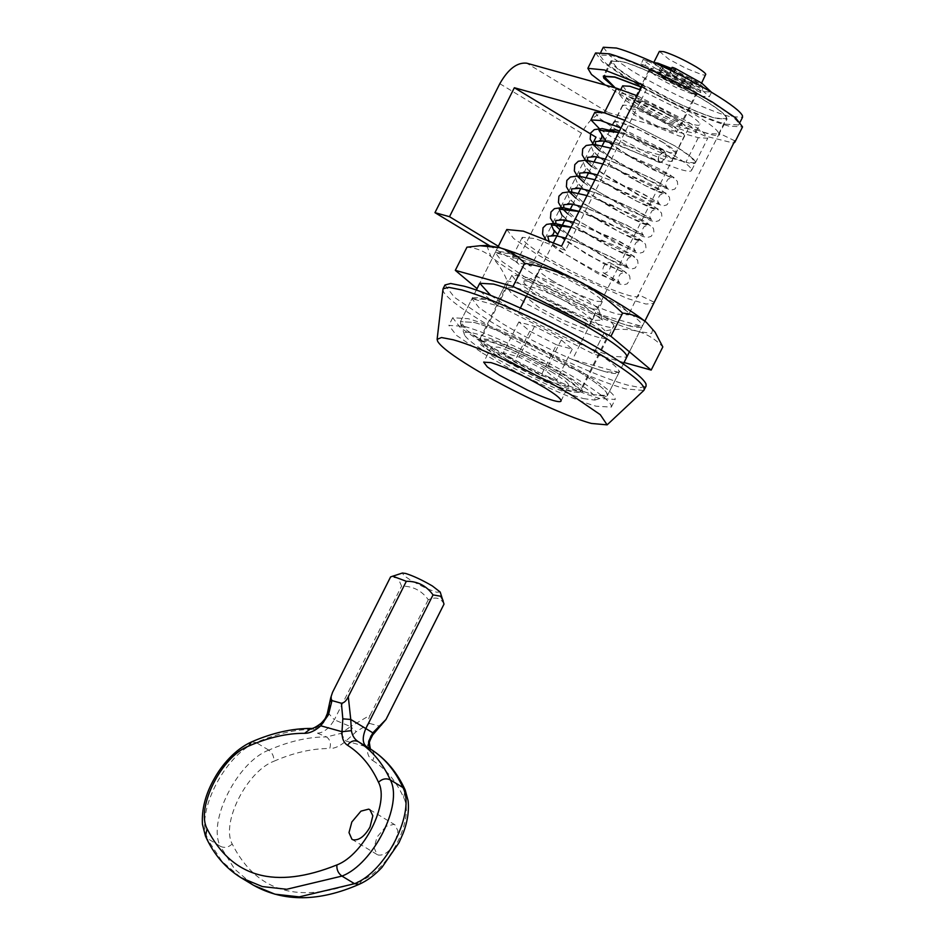 <?xml version="1.0" encoding="UTF-8"?>
<svg xmlns="http://www.w3.org/2000/svg" width="945" height="945" viewBox="0 0 945 945"><rect width="100%" height="100%" fill="white"/><g stroke="black" fill="none" stroke-linecap="round" stroke-linejoin="round"><path stroke-width="0.71" stroke-dasharray="4.72 3.54" d="M592.503 308.944L598.468 309.298L598.468 308.684L585.38 298.537L562.547 286.382L541.012 277.759C536.547 276.542 534.563 276.649 535.071 278.09L535.425 278.716C536.984 280.807 541.225 283.949 548.124 288.154L572.068 300.829L592.503 308.944M524.062 280.724L530.866 281.634C546.836 286.701 565.24 295.324 586.065 307.479L602.343 320.095L594.925 320.414C588.522 318.595 580.041 315.228 569.504 310.338L539.725 294.568C531.125 289.335 525.857 285.425 523.92 282.827L524.062 280.724L535.543 277.027L535.071 278.09M526.979 354.907C511.375 347.441 498.842 342.35 489.404 339.633L480.603 338.464L479.8 339.054L484.596 345.303L500.874 356.383L537.634 375.945C552.022 382.713 563.586 387.344 572.304 389.836C579.486 391.797 582.675 391.62 581.86 389.293C580.372 386.139 573.367 380.729 560.834 373.086L526.979 354.907M499.184 357.659L537.067 377.823C551.892 384.792 563.799 389.564 572.788 392.128L582.687 391.702L560.976 374.881L526.093 356.147C510.005 348.445 497.105 343.2 487.372 340.413L478.3 339.196L481.099 345.126L499.184 357.659M613.907 325.588C612.407 322.422 605.402 317.024 592.881 309.381C571.146 296.08 536.902 280.051 521.451 275.928L511.836 275.349L516.631 281.598L532.909 292.666L569.681 312.24C584.069 319.008 595.622 323.627 604.339 326.119C611.521 328.092 614.711 327.915 613.907 325.588L581.86 389.293M583.455 398.589L594.807 400.101L594.984 396.522C591.688 392.199 582.923 385.69 568.701 377.031C540.705 359.903 496.597 339.255 476.705 333.951C466.913 331.27 462.885 331.683 464.633 335.168C467.173 339.373 476.115 346.154 491.471 355.509C519.455 372.637 563.563 393.285 583.455 398.589M460.794 323.828C463.629 328.529 473.634 336.113 490.786 346.567L525.29 365.68C553.475 379.949 576.249 389.623 593.602 394.715L606.277 396.404L607.434 395.553L606.477 392.411C602.804 387.568 592.999 380.303 577.1 370.617L546.753 353.654C516.998 338.357 492.841 327.95 474.284 322.469L460.451 321.631L460.794 323.828M460.451 323.072L464.633 335.168M551.986 280.488C568.736 290.257 583.526 297.191 596.366 301.266L602.331 301.62L599.354 297.746L589.243 290.859L566.409 278.704L544.863 270.081C540.41 268.864 538.426 268.971 538.933 270.412C539.855 272.384 544.214 275.739 551.986 280.488M535.035 277.393L538.933 270.412M703.127 99.438C678.427 84.329 639.517 66.103 621.964 61.425L611.037 60.763L611.498 62.807C614.026 66.563 621.857 72.446 634.981 80.443C659.681 95.551 698.603 113.778 716.156 118.468L727.083 119.117L726.067 116.294C722.925 112.443 715.27 106.832 703.127 99.438M641.572 87.058L646.557 89.279L642.612 85.003M734.832 140.852L719.358 133.363L638.288 294.556C643.592 304.444 582.982 279.732 546.198 256.993C533.074 248.996 525.243 243.113 522.703 239.345L522.254 237.301L535.366 238.601L565.476 250.46L646.557 89.279M523.518 257.158L512.603 256.497L513.052 258.54C515.592 262.297 523.424 268.179 536.547 276.176C561.247 291.284 600.158 309.511 617.711 314.189L628.638 314.85L627.622 312.027C624.48 308.176 616.837 302.554 604.694 295.171C579.994 280.063 541.072 261.836 523.518 257.158M653.763 302.034L638.288 294.556L628.638 314.85M614.77 87.731L627.267 95.799C664.051 118.538 724.661 143.262 719.358 133.363L727.083 119.117M595.574 52.979L602.473 61.98L625.897 77.915L660.413 97.028C688.598 111.297 711.361 120.972 728.713 126.063L742.546 126.902M605.343 85.097L618.184 93.271L652.688 112.372L704.923 136.009L733.698 143.097M506.78 229.517L513.678 238.518L537.114 254.453L571.619 273.566L627.433 298.525L645.955 304.054L653.763 303.451M476.327 290.068L472.004 298.655L478.938 307.597L502.362 323.544C518.297 333.136 535.945 342.527 555.282 351.705C576.001 361.439 592.633 368.101 605.178 371.692L619.01 372.531L623.31 363.99M518.557 311.626L472.004 298.655C475.016 295.407 490.526 299.73 518.557 311.626L520.376 308.023M526.282 296.281L541.721 265.58C513.69 253.673 498.18 249.35 495.168 252.598L479.729 283.311M629.429 351.812L642.175 326.474L642.104 324.867C639.966 320.32 629.878 312.535 611.84 301.538C580.561 282.401 531.267 259.32 509.024 253.39L495.168 252.598L541.721 265.58M595.645 313.445L642.198 326.415C639.198 329.675 623.676 325.352 595.645 313.445L572.481 359.502C600.512 371.397 616.034 375.72 619.034 372.472L572.481 359.502M565.476 250.46L561.543 246.196M663.52 142.66C646.982 132.997 632.37 126.157 619.696 122.129L613.789 121.775L626.724 132.406L649.286 144.42L670.56 152.936C674.966 154.141 676.927 154.035 676.431 152.606C675.51 150.668 671.21 147.349 663.52 142.66M609.891 129.902L622.861 140.084L645.423 152.086L666.697 160.603C671.104 161.819 673.064 161.701 672.568 160.284C671.647 158.335 667.347 155.027 659.657 150.338L619.495 130.965M676.431 152.606L672.568 160.284M695.355 161.713C693.89 158.606 686.991 153.291 674.659 145.766L624.822 120.358L674.659 145.766L690.689 156.669L695.402 162.823L695.355 161.713C696.158 164.005 693.016 164.182 685.94 162.245L695.402 162.823L691.551 170.502L691.504 169.391C690.027 166.285 683.129 160.969 670.796 153.433L620.959 128.036M594.842 112.242L599.567 118.397L615.597 129.3L651.802 148.578C665.977 155.24 677.352 159.799 685.94 162.245L595.988 137.179M600.205 129.489L611.734 136.978L647.939 156.256C662.114 162.918 673.501 167.466 682.077 169.923C689.153 171.86 692.295 171.683 691.504 169.391M659.515 162.611C657.165 157.85 658.972 154.271 664.926 151.861C667.465 155.299 666.119 158.866 660.886 162.575L613.258 143.356M618.715 132.501L664.666 151.72C667.146 155.145 665.8 158.713 660.614 162.422L658.393 161.914C657.531 156.622 659.622 153.22 664.666 151.72L618.774 132.406M554.266 231.513L566.008 241.152L604.351 264.033L626.677 273.341L622.909 269.951L609.336 262.391C611.131 263.265 611.297 265.356 609.844 268.675C608.013 271.876 606.04 273.365 603.926 273.14L603.052 272.573C602.154 267.258 604.257 263.868 609.336 262.391L628.378 274.003L629.772 276.306L630.067 279.614L627.22 283.831L623.57 284.835L618.999 283.866L558.034 250.189L545.631 239.309M603.926 273.14L619.707 282.933L598.398 273.908L561.755 251.902L548.88 240.668M659.362 51.408L668.942 59.275L685.657 68.17L701.414 74.49C704.675 75.376 706.128 75.293 705.761 74.242M654.176 62.594L653.574 62.913L663.154 70.792L679.857 79.687L695.614 85.995C698.887 86.893 700.339 86.81 699.961 85.759C699.288 84.318 696.099 81.861 690.405 78.388L671.505 68.477M701.615 83.03L699.961 85.759M662.894 66.611L661.11 66.717L667.583 72.033L678.864 78.033L689.496 82.286L692.425 82.12L685.976 77.159L670.997 69.469M664.878 77.395L676.159 83.408L686.791 87.661L689.732 87.495L683.282 82.522C675.014 77.703 667.702 74.277 661.358 72.269L658.417 72.08L664.878 77.395M689.732 87.495L692.425 82.12M697.268 91.122C696.583 89.692 693.394 87.235 687.712 83.762C675.451 76.604 664.63 71.537 655.239 68.56L650.869 68.288L660.449 76.167L677.163 85.062L692.921 91.37C696.181 92.267 697.634 92.185 697.268 91.122L676.809 131.804C676.124 130.375 672.934 127.918 667.241 124.445C654.991 117.286 644.171 112.219 634.78 109.242L630.409 108.97L639.989 116.849L656.704 125.744L672.462 132.052C675.722 132.95 677.175 132.867 676.809 131.804M684.534 135.525C683.625 133.611 679.384 130.339 671.789 125.709C655.452 116.164 641.029 109.407 628.496 105.438L622.672 105.084L635.442 115.585L657.732 127.445L678.734 135.856C683.093 137.049 685.019 136.942 684.534 135.525L588.014 327.419C587.117 325.505 582.864 322.233 575.281 317.603C558.944 308.058 544.509 301.301 531.988 297.332L526.164 296.978L538.933 307.479L561.212 319.339L582.226 327.75C586.573 328.943 588.511 328.836 588.014 327.419M607.34 336.727C605.875 333.609 598.965 328.293 586.632 320.768C565.228 307.668 531.503 291.875 516.289 287.823L506.827 287.245L511.54 293.411L527.57 304.314L563.787 323.58C577.962 330.242 589.337 334.802 597.925 337.259C605.001 339.196 608.143 339.019 607.34 336.727L580.313 390.462C578.848 387.344 571.949 382.028 559.605 374.503C538.201 361.403 504.476 345.61 489.262 341.547L479.8 340.98L484.525 347.134L500.555 358.037L536.76 377.315C550.935 383.977 562.31 388.537 570.898 390.982C577.974 392.919 581.116 392.742 580.313 390.462M556.499 344.783L529.791 331.175L518.817 321.962L534.551 326.356L561.271 339.952L572.233 349.166L556.499 344.783L541.048 375.484L514.34 361.888L503.378 352.674L519.112 357.056L545.82 370.664L556.794 379.866L541.048 375.484M561.271 339.952L545.82 370.664M572.233 349.166L556.794 379.866M534.551 326.356L519.112 357.056M518.817 321.962L503.378 352.674M529.791 331.175L514.34 361.888M647.502 60.929L662.516 68.572L667.583 72.033L661.335 70.284L687.547 83.632L683.188 79.971C688.527 82.203 691.598 83.054 692.39 82.546L702.997 87.944L700.682 92.551L690.074 87.141C689.271 87.661 686.212 86.81 680.872 84.577L685.231 88.239L659.019 74.891L665.268 76.628L645.187 65.536L647.502 60.929L643.368 59.653C649.971 67.107 689.897 87.85 705.041 91.7L711.597 92.102L709.282 96.709L699.548 87.814L673.49 73.308C670.418 71.891 669.273 71.607 670.052 72.458L672.367 67.851L678.545 73.037L685.976 77.159L692.224 78.896C700.103 83.727 703.682 86.739 702.997 87.944L700.682 92.551C701.367 91.346 697.788 88.334 689.909 83.503L683.66 81.754L676.23 77.644L670.052 72.458L670.584 70.296M645.187 65.536L640.887 63.976L643.202 59.37L641.041 64.26C647.656 71.714 687.582 92.456 702.726 96.307L709.282 96.709M660.201 73.178L662.516 68.572M665.268 76.628L667.583 72.033M659.019 74.891L661.335 70.284M685.231 88.239L687.547 83.632M680.872 84.577L683.188 79.971M690.074 87.141L692.39 82.546M689.909 83.503L692.224 78.896M683.66 81.754L685.976 77.159M676.23 77.644L678.545 73.037M497.873 247.212L495.192 252.551L502.102 261.552L525.526 277.487C541.461 287.079 559.109 296.47 578.446 305.66C599.165 315.394 615.797 322.056 628.342 325.635L642.175 326.474L644.856 321.135M490.715 295.407L510.087 308.188C526.022 317.792 543.659 327.183 563.007 336.361C583.715 346.094 600.358 352.757 612.903 356.336L626.712 357.222M624.043 362.526L593.484 354.009L495.546 304.136L477.06 288.615M651.164 370.086L662.823 346.921C655.795 339.444 647.443 334.246 637.769 331.341C627.764 328.801 616.884 328.636 605.131 330.844L593.484 354.009L605.107 330.833C591.558 317.863 576.497 307.042 559.948 298.372C543.151 290.068 525.574 284.268 507.205 280.972L495.546 304.136L507.181 280.96C503.047 270.624 497.613 262.474 490.868 256.532C483.911 250.98 475.937 247.862 466.972 247.188M486.781 245.44L490.868 256.532C504.996 268.002 528.019 281.941 559.948 298.372C592.09 314.567 618.03 325.564 637.769 331.341L651.601 333.49L652.9 328.99M444.953 284.988L454.403 297.297L486.462 319.103C508.268 332.25 532.413 345.09 558.885 357.659C587.223 370.983 609.986 380.091 627.161 385.005L640.367 387.627L646.085 386.151M442.851 289.442L443.5 291.84C447.387 298.266 461.065 308.637 484.537 322.942C506.343 336.077 530.476 348.929 556.948 361.498C585.298 374.811 608.06 383.93 625.236 388.844L643.769 390.498M619.01 372.531L607.434 395.553L619.01 372.531L618.951 370.912C616.801 366.365 606.714 358.592 588.676 347.595C557.396 328.458 508.103 305.365 485.86 299.435L472.027 298.608L460.451 321.631L467.35 330.632L490.786 346.567C506.721 356.17 524.357 365.561 543.706 374.74C564.413 384.473 581.045 391.135 593.602 394.715L607.434 395.553L607.363 393.947C605.213 389.399 595.126 381.626 577.1 370.617C545.82 351.481 496.527 328.399 474.284 322.469L460.451 321.631L472.027 298.608M581.647 371.881C547.06 350.737 492.581 325.222 467.999 318.666L452.714 317.744L460.345 327.691L486.238 345.303C503.85 355.911 523.353 366.294 544.733 376.441C567.626 387.19 586.006 394.561 599.886 398.518L615.171 399.452L615.089 397.668C612.714 392.636 601.563 384.048 581.647 371.881M482.375 352.981C499.988 363.589 519.49 373.96 540.871 384.107C563.763 394.868 582.144 402.227 596.023 406.196L611.309 407.118L611.238 405.346C608.864 400.314 597.712 391.726 577.785 379.559C543.21 358.415 488.719 332.888 464.137 326.344L448.851 325.423L456.482 335.357L482.375 352.981M552.801 372.602C532.378 360.671 514.34 352.225 498.676 347.252L491.4 346.815L495.038 351.552L507.37 359.939L535.213 374.763C546.115 379.89 554.88 383.398 561.484 385.288C566.917 386.777 569.339 386.635 568.725 384.875C567.591 382.477 562.287 378.39 552.801 372.602M561.035 401.07L568.725 384.875M386.08 826.355L376.96 837.175L374.125 847.819L377.079 854.516L378.331 855.06C384.308 855.686 389.907 851.41 395.128 842.243L397.951 830.974L395.022 824.89L393.77 824.359L386.08 826.355M440.216 592.054L436.637 592.208C428.912 589.763 420.029 585.593 409.965 579.722L403.94 575.623L402.393 573.036M444.008 604.115C441.091 598.008 435.846 596.555 428.274 599.732C421.777 590.59 412.882 586.054 401.566 586.124L398.117 578.175L390.592 576.911M310.999 728.453L314 729.339L317.461 733.155C323.627 732.812 329.25 728.347 334.341 719.771L350.536 726.622L340.838 733.403L326.557 736.946C330.195 739.711 331.246 743.573 329.746 748.523C334.743 748.57 340.129 746.054 345.905 741.01L356.23 731.678L369.649 723.421C367.877 721.945 368.077 719.169 370.239 715.105L350.536 726.622L356.23 731.678M340.838 733.403L345.905 741.01L367.121 746.916L369.483 743.502M381.863 725.11L379.087 726.055L370.629 735.682L367.121 746.916C366.991 753.519 368.845 758.044 372.673 760.489C375.047 755.776 374.468 752.055 370.912 749.302M370.629 735.682L372.708 734.95M321.217 723.208L323.509 722.913L328.482 713.262L332.557 692.295M251.488 741.943L256.166 742.534C276.743 733.615 296.021 729.221 314 729.339L323.509 722.913M327.313 713.617L328.482 713.262L334.341 719.771L401.566 586.124M317.461 733.155L326.557 736.946C308.578 736.816 289.3 741.223 268.734 750.129C272.467 752.881 274.156 756.602 273.778 761.292C293.682 752.669 312.334 748.405 329.746 748.523M369.649 723.421L379.087 726.055M370.239 715.105L428.274 599.732M615.242 87.861L627.716 95.929L668.942 117.865C685.078 125.449 698.036 130.634 707.805 133.434L718.578 134.084L718.531 132.832C716.853 129.288 708.998 123.228 694.953 114.664L641.525 87.164M726.256 117.475C724.579 113.932 716.723 107.884 702.678 99.308C678.309 84.4 639.907 66.422 622.59 61.803L611.817 61.153L617.191 68.158L635.442 80.573L676.667 102.521C692.803 110.104 705.75 115.29 715.53 118.078L726.303 118.727L726.256 117.475M622.66 85.841L626.287 90.578L638.619 98.965L666.473 113.79C677.376 118.916 686.129 122.425 692.732 124.303C698.178 125.791 700.599 125.661 699.985 123.901C698.851 121.503 693.535 117.416 684.05 111.628L640.19 89.822M634.768 106.643L662.61 121.468C673.513 126.595 682.266 130.091 688.881 131.981C694.315 133.469 696.737 133.339 696.122 131.579C694.988 129.181 689.685 125.094 680.187 119.294C659.775 107.376 641.738 98.93 626.074 93.957L618.798 93.52L622.436 98.256L634.768 106.643M696.122 131.579L699.985 123.901M696.878 93.803C696.181 92.315 692.886 89.775 687.003 86.196C674.34 78.801 663.154 73.556 653.456 70.473L648.943 70.202L658.83 78.34L676.1 87.531L692.39 94.051C695.756 94.984 697.256 94.89 696.878 93.803L681.439 124.504C680.731 123.015 677.447 120.487 671.564 116.896C658.901 109.502 647.715 104.269 638.005 101.186L633.493 100.902L643.391 109.041L660.661 118.231L676.951 124.764C680.317 125.685 681.817 125.602 681.439 124.504M603.3 47.25L609.832 55.779L632.028 70.875C647.124 79.971 663.839 88.865 682.172 97.559C701.792 106.785 717.55 113.093 729.434 116.495L742.546 117.286M628.177 78.553C643.273 87.649 659.976 96.544 678.309 105.238C697.93 114.463 713.688 120.771 725.583 124.161L738.683 124.964L738.612 123.429C736.58 119.129 727.024 111.758 709.943 101.339C680.305 83.207 633.611 61.331 612.537 55.72L599.437 54.928L605.981 63.445L628.177 78.553M639.304 107.907C655.641 117.44 670.076 124.208 682.597 128.177L688.421 128.532L675.651 118.03L653.373 106.171L632.359 97.76C628 96.567 626.074 96.673 626.559 98.091C627.468 100.005 631.721 103.277 639.304 107.907M663.295 142.6L641.017 130.729L620.003 122.318C615.656 121.125 613.718 121.243 614.215 122.649C615.112 124.563 619.365 127.835 626.948 132.465C643.285 142.01 657.72 148.767 670.241 152.747L676.065 153.09L663.295 142.6M626.559 98.091L614.215 122.649M499.81 83.692L581.458 133.127C589.822 118.456 598.787 111.616 608.344 112.62L526.708 63.185M637.178 95.799L687.003 121.196L703.033 132.099L707.758 138.254L698.296 137.686L608.344 112.62M581.458 133.127L516.596 262.084L531.137 266.136L544.792 238.979M545.017 238.542L552.707 223.256M552.955 222.748L560.645 207.463M560.893 206.955L568.583 191.67M568.843 191.173L576.533 175.876M576.781 175.38L584.471 160.095M584.719 159.587L592.409 144.301M489.25 245.523L516.596 262.084M498.346 246.279L531.137 266.136M659.256 162.469L619.353 145.294L603.477 140.947M555.825 235.683L571.701 240.03L610.99 256.78L627.645 267.14L606.336 258.127L569.693 236.108L555.908 223.481M573.568 222.264L618.928 240.987L635.288 250.543L635.583 251.346L614.285 242.333L577.643 220.327L563.858 207.687M571.701 204.108L587.589 208.455L626.878 225.205L643.533 235.565L622.223 226.54L585.581 204.533L571.796 191.906M579.651 188.315L595.527 192.662L634.816 209.412L651.471 219.772L630.161 210.759L593.519 188.74L580.017 176.597M597.394 174.896L642.754 193.619L659.102 203.163L659.409 203.978L638.099 194.965L601.469 172.947L587.684 160.319M595.527 156.74L611.415 161.087L650.703 177.825L667.359 188.197L646.049 179.172L609.407 157.165L595.622 144.538M571.075 227.249L617.274 246.598L630.847 254.158L634.627 257.548L612.289 248.24L573.946 225.359L562.204 215.72M579.013 211.456L625.212 230.816L638.785 238.364L642.565 241.755L620.239 232.446L581.884 209.566L569.634 199.383L567.189 193.359L575.363 192.768L592.161 197.399L633.162 215.023L646.734 222.583L650.503 225.973L628.177 216.665L589.822 193.772L577.584 183.59L575.127 177.565L583.313 176.975L600.099 181.605L641.1 199.23L654.672 206.79L658.452 210.18L636.115 200.872L597.772 177.991L585.522 167.797L583.065 161.772L591.251 161.182L608.048 165.824L649.038 183.436L662.61 190.996L666.39 194.386L644.065 185.078L605.71 162.197L593.46 152.015L591.015 145.991L599.189 145.388L615.986 150.031L656.988 167.655L670.56 175.203L674.328 178.593L652.003 169.297L613.648 146.404L605.178 139.86M673.49 73.308L674.128 72.033M372.673 760.489C385.891 768.911 396.203 781.231 403.609 797.474C414.961 818.358 389.021 869.943 362.029 880.138C300.203 904.967 256.922 892.907 232.198 843.968C220.846 823.071 246.787 771.498 273.778 761.292M232.198 843.968C228.454 847.476 224.508 848.256 220.362 846.307L234.596 869.057L253.626 885.323M268.734 750.129C237.337 762.001 207.156 822.008 220.362 846.307L207.805 838.699C194.599 814.401 224.78 754.405 256.166 742.534L268.734 750.129M362.029 880.138L359.206 884.284M403.609 797.474L405.216 790.091M205.467 836.136L222.04 861.45L241.058 877.728M698.296 137.686L685.94 162.245M598.468 308.684L602.343 320.095M480.603 338.464L478.3 339.196M582.687 391.702L581.907 389.411M594.807 400.101L606.277 396.404M602.331 301.62L598.468 309.298M511.836 275.349L479.8 339.054M611.037 60.763L603.323 76.108M522.254 237.301L512.603 256.497M613.789 121.775L609.938 129.453M603.595 272.999L619.4 282.13C617.321 280.488 617.699 277.7 620.511 273.743L624.054 272.762L586.892 254.429L557.644 234.372M565.606 238.093L589.018 246.799L614.793 258.918L627.35 266.336C625.271 264.695 625.637 261.907 628.449 257.95L631.992 256.969L630.717 256.591C623.605 254.122 611.639 248.145 594.842 238.648C581.754 230.946 571.985 224.248 565.547 218.555L562.039 214.598C563.22 213.948 560.432 220.929 559.499 219.618M573.556 222.311L612.419 237.916L635.288 250.543C633.209 248.901 633.575 246.113 636.398 242.168L639.942 241.176L638.666 240.798C631.543 238.341 619.577 232.352 602.78 222.855C589.692 215.153 579.935 208.455 573.485 202.762L569.989 198.804C571.158 198.166 568.37 205.136 567.437 203.825M581.494 206.518L604.894 215.224L630.669 227.332L643.226 234.75C641.147 233.12 641.525 230.32 644.336 226.375L647.88 225.382L646.604 225.004C639.481 222.547 627.527 216.57 610.718 207.061C597.642 199.371 587.873 192.674 581.435 186.968L577.927 183.023C579.108 182.373 576.32 189.354 575.375 188.031M589.432 190.725L616.329 200.919L639.871 212.212L651.176 218.968C649.085 217.326 649.463 214.539 652.274 210.581L655.818 209.601L654.542 209.223C647.431 206.754 635.465 200.777 618.668 191.28C605.58 183.578 595.811 176.88 589.373 171.175L585.865 167.23C587.046 166.58 584.258 173.561 583.325 172.25M597.382 174.931L638.407 191.599L659.102 203.163C657.035 201.533 657.401 198.745 660.224 194.8L663.768 193.808L662.492 193.43C655.369 190.973 643.403 184.984 626.606 175.486C613.518 167.785 603.76 161.087 597.311 155.393L593.814 151.436C594.984 150.787 592.196 157.768 591.263 156.457M605.32 159.15L631.898 169.202L655.641 180.578L667.052 187.382C664.973 185.74 665.351 182.952 668.162 179.007L671.706 178.014L634.544 159.693L605.296 139.636M599.685 150.798L657.484 185.338L671.151 190.087L674.813 189.118L677.707 184.936L677.4 181.511L673.891 177.365L616.258 150.042L610.824 148.188M591.735 166.592L649.451 201.084L663.201 205.88L666.863 204.911L669.769 200.742L669.462 197.304L665.977 193.17L614.474 168.092L602.886 163.981M577.194 175.9L577.773 176.609M583.797 182.373L589.774 187.015L650.739 220.705L655.334 221.673L658.984 220.669L661.843 216.452L661.535 213.145L657.862 208.845L606.477 183.862L594.948 179.774M569.244 191.693L569.835 192.39M575.859 198.166L581.848 202.821L642.813 236.498L647.396 237.455L651.046 236.451L653.893 232.246L653.597 228.938L652.204 226.635L612.372 205.254L586.999 195.568M561.306 207.475L561.897 208.183M567.91 213.96L573.922 218.614L634.886 252.291L639.458 253.248L643.108 252.244L645.955 248.027L645.659 244.731L644.254 242.428L607.529 222.382L579.061 211.349M559.972 229.753L617.699 264.246L631.437 269.041L635.099 268.073L638.005 263.903L637.698 260.466L634.201 256.331L577.36 229.281L571.123 227.143M661.11 66.717L658.417 72.08M650.869 68.288L630.409 108.97M622.672 105.084L610.624 129.04M610.057 130.162L604.54 141.136M602.213 145.754L596.602 156.929M594.275 161.548L588.664 172.711M586.231 177.53L580.714 188.504M578.387 193.134L572.776 204.297M570.449 208.916L564.838 220.079M553.498 242.629L526.164 296.978M506.827 287.245L479.8 340.98M495.192 252.551L479.753 283.252M626.736 357.175L642.175 326.474M452.714 317.744L448.851 325.423M611.309 407.118L615.171 399.452M491.4 346.815L483.686 362.171M377.079 854.516L351.953 839.314M369.897 809.688L395.022 824.89M611.817 61.153L604.682 75.328M718.578 134.084L726.303 118.739M620.806 89.515L618.798 93.52M648.943 70.202L633.493 100.902M600.914 51.999L599.437 54.928M740.148 122.035L738.683 124.953M688.421 128.532L676.065 153.09M695.402 162.823L707.758 138.254"/><path stroke-width="1.42" d="M614.77 87.731L603.772 78.151L603.323 76.108L614.817 76.935L641.572 87.058M733.698 143.097L734.832 142.258L742.546 126.902L735.647 117.912L712.223 101.965L681.877 85.015C652.109 69.706 627.952 59.299 609.395 53.818L595.574 52.979L587.849 68.335L591.487 74.466L605.343 85.097M497.873 247.212L506.78 229.517L523.388 231.171L561.543 246.196L642.612 85.003L604.457 69.977L587.849 68.335M479.729 283.311L476.327 290.068M520.376 308.023L526.282 296.281M644.856 321.135L734.832 140.852L734.832 142.258M623.31 363.99L629.429 351.812M619.495 130.965L615.833 129.808L609.891 129.902M604.304 112.809L616.66 88.251L526.708 63.185C517.139 62.181 508.186 69.02 499.81 83.692L434.96 212.649L449.501 216.7L514.352 87.743L604.304 112.809L624.822 120.358L604.304 112.809L594.842 112.242L590.979 119.92L600.205 129.489M620.959 128.036L600.441 120.487L590.979 119.92M701.615 83.03L705.761 74.242C705.076 72.8 701.887 70.343 696.205 66.871C683.944 59.724 673.124 54.656 663.733 51.668L659.362 51.408L653.574 62.913M671.505 68.477L657.944 63.185L654.176 62.594M670.997 69.469L662.894 66.611M711.502 92.279L701.863 83.207L675.805 68.701C672.734 67.284 671.588 67 672.367 67.851M626.712 357.222L626.665 355.568C624.515 351.02 614.427 343.248 596.401 332.238C565.122 313.102 515.828 290.02 493.585 284.091L479.753 283.252L490.715 295.407M477.06 288.615L455.313 270.353L466.972 247.177L480.119 245.724L499.61 247.684C509.284 250.59 517.636 255.788 524.664 263.253L513.029 286.429L610.942 336.29L651.176 370.086L624.043 362.526M466.972 247.177L455.313 270.353L513.005 286.418L524.664 263.253C543.091 266.573 560.668 272.373 577.419 280.653C594.015 289.359 609.064 300.179 622.59 313.126L610.942 336.29L622.601 313.138C631.603 313.823 639.564 316.941 646.498 322.481L655.062 332.167L662.823 346.909L651.176 370.086M655.062 332.167L646.498 322.481C632.37 311.023 609.348 297.084 577.419 280.653C545.277 264.458 519.348 253.461 499.61 247.684L486.781 245.44L480.119 245.724M607.127 424.86L643.769 390.498L646.085 386.151L646.002 383.942C643.061 377.716 629.252 367.073 604.587 352.024C561.767 325.836 494.318 294.249 463.889 286.134L450.682 283.5L444.953 284.988L443.028 288.827L437.11 339.349L437.665 341.369C440.949 346.815 452.525 355.592 472.382 367.699C508.611 389.86 565.689 416.58 591.44 423.454L607.127 424.86L600.276 414.678L572.327 395.542C552.801 383.788 531.255 372.389 507.701 361.356C485.139 350.89 466.995 343.696 453.281 339.787L441.469 337.542L437.11 339.349M644.159 389.978L644.065 387.781C641.123 381.556 627.326 370.912 602.65 355.863C579.568 341.972 554.113 328.494 526.27 315.453C499.61 303.085 478.17 294.592 461.951 289.973L448.745 287.339L443.028 288.827M499.645 375.295L527.499 390.12C538.402 395.246 547.155 398.743 553.758 400.633C559.204 402.121 561.613 401.991 560.999 400.231C559.877 397.833 554.561 393.746 545.076 387.946C524.652 376.027 506.614 367.581 490.963 362.608L483.686 362.171L487.313 366.908L499.645 375.295M561.035 401.07L560.999 400.231M370.015 827.029L372.838 815.771L369.897 809.688L368.644 809.144L360.955 811.141L351.847 821.961L349 832.604L351.953 839.314L353.206 839.845C359.183 840.471 364.782 836.207 370.015 827.029M341.405 703.234C344.051 702.986 346.342 700.8 348.292 696.678L350.749 719.464L342.822 718.85L341.405 703.234L331.967 700.599L330.75 697.693L332.557 692.295L390.592 576.911L402.393 573.036L405.688 573.473C413.402 575.918 422.285 580.088 432.349 585.959L440.216 592.054L444.008 604.115L385.973 719.499L372.708 734.95L372.803 732.824L385.973 719.499M392.659 576.166L406.326 581.305C417.489 581.151 426.396 585.687 433.034 594.913L440.606 596.212L443.087 600.488M371.172 749.468L370.912 749.302C368.987 748.121 368.255 745.404 368.727 741.175L372.803 732.824L365.821 728.548C362.1 737.502 362.407 743.62 366.755 746.893L358.356 741.695C372.023 750.401 382.678 763.135 390.32 779.909C403.527 804.219 373.346 864.214 341.948 876.086L286.713 889.269L262.367 886.575L241.058 877.728C225.418 868.018 213.558 854.15 205.467 836.136L207.073 828.753C231.797 877.692 275.078 889.753 336.904 864.935C336.526 869.624 338.215 873.345 341.948 876.086L354.517 883.693C385.914 871.822 416.083 811.814 402.889 787.516C395.234 770.742 384.58 758.008 370.912 749.302L366.755 746.893M372.708 734.95C369.979 740.077 368.916 742.924 369.483 743.502L368.727 741.175M336.904 864.935C363.896 854.729 389.836 803.144 378.484 782.259C371.09 766.017 360.777 753.697 347.547 745.274C350.666 741.022 354.269 739.829 358.356 741.695C354.623 739.427 352.308 735.753 351.398 730.674L341.995 731.702L342.822 718.85M347.547 745.274C343.72 742.829 341.877 738.305 341.995 731.702L320.78 725.795L321.217 723.208C316.032 727.107 312.63 728.855 310.999 728.453L310.976 728.453C292.111 728.382 272.29 732.883 251.488 741.943C235.057 749.314 221.638 765.344 214.527 778.231C205.597 793.765 201.568 809.133 202.454 824.335L205.467 836.136M433.034 594.913L365.821 728.548L350.749 719.464L351.398 730.674M331.967 700.599L328.435 714.833L320.78 725.795C315.016 730.851 309.629 733.355 304.621 733.308L310.976 728.453M328.435 714.833L327.313 713.617C325.257 718.058 326.497 717.574 321.217 723.208M348.292 696.678L406.326 581.305M641.525 87.164L614.864 77.159L604.091 76.498L615.242 87.861M640.19 89.822L629.937 86.278L622.66 85.841L620.806 89.515M740.148 122.035L742.546 117.286L742.475 115.751C740.443 111.451 730.887 104.08 713.806 93.661C684.168 75.529 637.473 53.664 616.4 48.041L603.3 47.25L600.914 51.999M616.66 88.251L637.178 95.799M592.409 144.301L595.988 137.179L514.352 87.743M434.96 212.649L489.25 245.523M449.501 216.7L498.346 246.279M548.88 240.668L547.746 236.274L555.825 235.683L565.606 238.093M555.908 223.481L555.695 220.492L563.763 219.901L573.568 222.264M563.858 207.687L563.633 204.699L571.701 204.108L581.494 206.518M571.796 191.906L571.571 188.905L579.651 188.315L589.432 190.725M580.017 176.597L579.521 173.124L587.589 172.522L597.394 174.896M587.684 160.319L587.459 157.331L595.527 156.74L605.32 159.15M595.622 144.538L595.397 141.537L603.477 140.947L599.201 140.663C600.146 141.974 602.934 135.005 601.752 135.643L605.296 139.636M554.266 231.513L551.301 224.934L571.075 227.249M562.204 215.72L559.239 209.152L579.013 211.456M605.178 139.86L598.953 130.197L618.715 132.501M674.128 72.033L675.805 68.701M369.483 743.502C370.145 748.369 370.664 750.318 371.019 749.373C385.82 758.87 397.219 772.443 405.216 790.091L408.098 800.71C409.197 811.093 407.472 822.103 402.96 833.714L398.979 842.727L381.969 867.38C374.74 875.117 367.156 880.752 359.206 884.284L354.517 883.693L299.27 896.876L274.924 894.183L253.626 885.323L241.058 877.728M405.216 790.091L402.889 787.516L390.32 779.909C386.186 777.971 382.241 778.751 378.484 782.259M304.621 733.308C287.221 733.202 268.569 737.454 248.653 746.077L251.488 741.943M248.653 746.077C221.673 756.284 195.733 807.869 207.073 828.753M557.644 234.372L554.101 230.391C555.282 229.741 552.494 236.722 551.549 235.399L555.825 235.683M559.83 219.488L573.556 222.311M567.768 203.707L571.701 204.108M575.706 187.913L579.651 188.315M583.656 172.12L597.382 174.931M591.594 156.338L595.527 156.74M613.258 143.356L603.477 140.947M618.774 132.406L602.178 128.603L594.31 129.619L590.731 132.95L590.176 139.187L593.743 145.117L599.685 150.798M610.824 148.188L594.263 144.396L586.207 145.483L582.711 148.885L582.238 154.968L585.782 160.886L591.735 166.592M602.886 163.981L585.924 160.154L578.305 161.252L574.784 164.643L574.336 170.903L577.194 175.9M577.773 176.609L583.797 182.373M594.948 179.774L577.974 175.947L570.367 177.046L566.846 180.436L566.398 186.697L569.244 191.693M569.835 192.39L575.859 198.166M586.999 195.568L570.036 191.729L562.417 192.839L558.908 196.217L558.448 202.49L561.306 207.475M561.897 208.183L567.91 213.96M579.061 211.349L562.488 207.557L554.443 208.644L550.947 212.046L550.462 218.13L554.018 224.048L559.972 229.753M571.123 227.143L554.148 223.315L546.541 224.414L543.021 227.804L542.572 234.065L545.631 239.309M610.624 129.04L610.057 130.162M604.54 141.136L602.213 145.754M596.602 156.929L594.275 161.548M588.664 172.711L586.231 177.53M580.714 188.504L578.387 193.134M572.776 204.297L570.449 208.916M564.838 220.079L553.498 242.629M672.037 67.402L670.584 70.296M359.206 884.284C319.197 901.849 284.008 902.191 253.626 885.323M330.75 697.693L327.313 713.617M604.682 75.328L604.091 76.498"/></g></svg>
